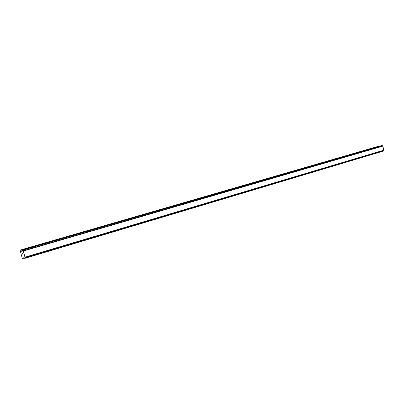 <?xml version="1.0" encoding="UTF-8"?>
<svg xmlns="http://www.w3.org/2000/svg" width="404" height="404" viewBox="0 0 404 404"><rect width="100%" height="100%" fill="white"/><g stroke="black" fill="none" stroke-linecap="round" stroke-linejoin="round"><path stroke-width="0.61" d="M20.256 250.066L379.578 145.935L20.695 250.026L21.781 251.409L22.129 251.258L22.331 249.884L23.326 251.01L24.942 257.186L24.745 258.398L23.513 257.005L23.164 257.151L22.932 258.504L22.2 258.121L20.2 250.5L20.256 250.066L20.695 250.026M379.861 146.071L379.578 145.935M22.336 249.884L382.033 145.465L22.513 249.869M24.76 258.393L383.3 151.091L383.8 150.187L382.881 146.117L382.033 145.465M22.649 253.192L22.846 253.939L22.649 253.192M22.417 253.212L22.523 253.616M22.488 253.621L22.382 253.212L22.488 253.621M22.149 253.232L22.346 253.98M22.306 253.98L22.084 253.136L22.659 253.091L22.882 253.939M22.089 253.136L22.311 253.98M22.907 254.616L23.154 254.98L22.579 255.02L23.154 254.98M22.553 254.919L23.058 254.884M382.674 145.975L23.129 250.758M382.765 146.021L23.21 250.844M382.881 146.117L23.326 251.01M383.8 150.187L24.942 257.186M383.734 150.318L24.917 257.358M383.674 150.394L24.886 257.454M379.76 145.985L20.846 250.142M22.139 251.147L21.629 251.298M22.114 251.313L21.781 251.409M382.118 145.496L22.589 249.924M382.174 145.536L22.639 250M382.219 145.602L22.69 250.106M383.416 150.899L24.796 258.146M383.401 150.975L24.801 258.252M383.371 151.035L24.79 258.333M23.578 257.03L23.164 257.151M24.321 257.984L23.003 258.378M381.785 145.516L22.331 249.884M383.31 151.086L24.755 258.393"/></g></svg>
